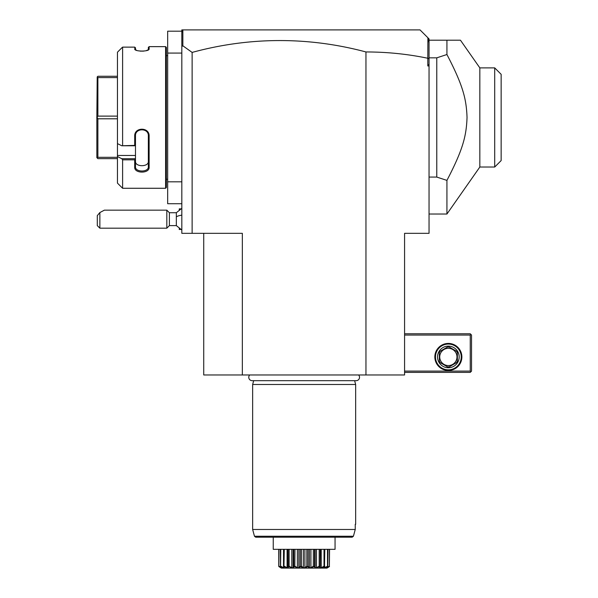 <?xml version="1.0" encoding="UTF-8"?>
<svg xmlns="http://www.w3.org/2000/svg" width="598" height="598" viewBox="0 0 598 598"><rect width="100%" height="100%" fill="white"/><g stroke="black" fill="none" stroke-linecap="round" stroke-linejoin="round"><path stroke-width="0.9" d="M365.954 374.968L365.954 51.959C386.936 51.951 407.552 54.052 427.802 58.253L427.802 65.952L429.043 65.952L429.043 233.332L404.577 233.332L404.577 374.968L203.724 374.968L203.724 233.332M365.954 51.959A655.52 463.525 90 0 0 192.13 52.415L192.13 233.332L242.347 233.332L242.347 374.968M192.13 233.332L181.829 233.332L181.829 53.073L167.672 53.073L167.672 31.186L181.829 31.186M192.13 52.415L182.853 45.799L181.829 46.562L181.829 53.073M181.829 181.829L167.672 181.829L167.672 53.073M181.829 203.724L167.672 203.724L167.672 181.829M166.379 179.258L167.672 179.258M166.379 55.651L167.672 55.651M117.455 52.213L121.745 47.9L117.455 52.213L117.455 143.61L121.745 145.763L134.707 145.404L134.707 136.112C134.288 126.933 149.53 126.903 149.126 136.112L149.126 167.291C149.53 173.704 134.288 173.682 134.707 167.291L134.707 159.83L122.605 159.83L122.605 188.273L165.609 188.273L166.379 187.495L166.379 47.414L165.609 46.637L149.126 46.637L149.126 48.961L148.356 49.709L148.356 47.414L149.126 46.637M148.782 49.567L149.126 48.961C149.53 51.757 134.303 51.757 134.707 48.961L136.591 50.382M140.111 51.099L141.412 51.174M142.339 51.174L143.856 51.084M145.994 50.74L148.356 49.716M135.522 49.903L135.477 47.818L134.707 47.13L122.605 47.13L121.745 47.9M135.051 49.567L134.707 47.13L135.477 47.818M165.609 188.273L165.609 46.637M122.605 145.404L122.605 47.13M121.745 145.763L135.477 145.763L135.477 158.814L134.707 159.83M134.707 145.404L135.477 145.763M134.707 136.112L135.477 135.903C135.058 127.815 148.775 127.808 148.356 135.903L148.356 166.745C148.775 172.426 135.058 172.426 135.477 166.745L135.477 158.814M135.477 145.725L135.477 134.692M149.126 136.112L148.356 135.903M149.126 167.291L148.356 166.745L148.349 161.565M134.707 167.291L135.477 166.745M135.477 158.702L121.745 158.702L117.455 156.541L121.745 158.702L122.605 159.83M122.605 188.273L117.455 183.123L117.455 155.465L135.477 155.465M117.455 143.61L117.455 155.465M135.477 161.393C135.066 167.104 148.767 167.104 148.356 161.393L148.356 166.745M117.455 77.591L97.885 77.591L97.212 76.918L97.885 76.252L117.455 76.252M117.455 116.117L97.885 116.117L97.885 77.591M97.212 76.918L96.854 117.455L97.885 116.117M117.455 118.793L97.885 118.793L97.212 117.455M117.455 158.657L97.885 158.657L96.854 157.625L96.854 117.455M97.212 157.984L97.885 157.319L97.885 118.793M117.455 157.319L97.885 157.319M181.829 46.562L181.829 29.9L183.123 29.9L182.113 30.902L181.829 32.718M420.028 29.9L427.899 37.771L420.028 29.9L183.123 29.9L420.028 29.9M427.802 58.253L427.899 37.771L429.043 38.915L429.043 64.24L427.802 65.952M182.853 45.799L182.853 30.169M429.043 58.933L427.899 58.17M429.043 64.24L429.043 65.952M429.043 42.824L428.377 38.25M429.043 177.075L436.772 177.075L436.772 57.834L446.93 54.523L446.93 40.201L460.453 40.201L429.043 40.201M436.772 177.075L446.93 180.387L446.93 214.024L479.835 167.029L479.835 67.88L483.251 67.88M436.772 57.834L429.043 57.834M446.93 54.523C463.009 85.394 466.373 98.962 467.038 117.455C466.373 135.948 463.009 149.515 446.93 180.387M460.453 40.201L479.835 67.88L494.71 67.88L494.71 167.029L479.835 167.029M494.71 67.88L501.146 74.324L501.146 160.585L494.71 167.029M501.146 74.324L494.77 67.948M404.577 335.052L470.245 335.052L470.245 371.104L470.888 371.747L470.245 372.39L404.577 372.39M470.245 371.104L404.577 371.104M434.836 356.939A13.522 13.522 0 0 1 448.358 343.424A13.522 13.522 0 0 1 461.873 356.939A13.522 13.522 0 0 1 448.358 370.461A13.522 13.522 0 0 1 434.836 356.939M470.245 335.052L470.888 334.409L470.245 333.766L404.577 333.766M470.888 371.747L471.53 371.104L471.53 335.052L470.888 334.409M461.23 356.939A12.872 12.872 0 0 1 448.358 369.818A12.872 12.872 0 0 1 435.479 356.939A12.872 12.872 0 0 1 448.358 344.067A12.872 12.872 0 0 1 461.23 356.939M437.542 356.939A10.816 10.816 0 0 1 448.358 346.122A10.816 10.816 0 0 1 459.174 356.939A10.816 10.816 0 0 1 448.358 367.755A10.816 10.816 0 0 1 437.542 356.939M456.438 362.68L449.285 366.813L456.438 362.68A9.912 9.912 0 0 0 457.373 361.072L457.373 352.813L457.373 361.072M447.431 366.813L440.27 362.68L447.431 366.813A9.912 9.912 0 0 0 449.285 366.813M439.343 361.072L439.343 352.813L439.343 361.072A9.912 9.912 0 0 0 440.27 362.68M440.27 351.198L447.431 347.072L440.27 351.198A9.912 9.912 0 0 0 439.343 352.813M449.285 347.072L456.438 351.198L449.285 347.072A9.912 9.912 0 0 0 447.431 347.072M457.373 352.813A9.912 9.912 0 0 0 456.438 351.198M448.358 365.565A8.626 8.626 0 0 0 456.984 356.939A8.626 8.626 0 0 0 448.358 348.313A8.626 8.626 0 0 0 439.732 356.939A8.626 8.626 0 0 0 448.358 365.565M181.829 229.991L176.343 225.61L176.343 212.731L181.829 208.351M179.258 209.726L179.258 208.874L180.544 208.874M180.544 229.475L179.258 229.475L179.258 228.615M169.398 212.731L169.398 225.61L166.82 228.182L166.82 210.16L169.398 212.731L176.343 212.731M99.866 228.182L97.295 225.61L97.295 215.631L99.866 212.559L99.866 228.182L166.82 228.182M99.866 212.559L104.373 210.16L166.82 210.16M249.717 374.968A3.371 3.371 0 0 0 252.147 380.679L356.154 380.679A3.371 3.371 0 0 0 358.583 374.968M253.672 380.679L252.648 384.492L252.648 529.477L254.464 536.242L353.418 536.242L355.249 529.477L252.648 529.477M354.629 380.679L355.653 384.492L252.648 384.492M355.653 384.492L355.653 524.326L355.249 524.326L355.249 529.477L353.418 536.242L352.162 537.198L335.052 537.198L335.052 548.56M355.249 524.326L355.653 524.326M335.052 537.198L335.052 549.33L273.249 549.33L273.249 537.198L273.249 548.56M327.016 568.1L281.284 568.1L327.016 568.1L329.491 566.553L326.351 568.033L327.801 566.553L324.056 568.033L324.34 566.553C320.453 568.661 318.943 568.661 319.803 566.553L315.647 568.033L314.047 566.553L310.1 568.033L307.357 566.553C305.219 568.661 303.081 568.661 300.944 566.553L298.2 568.033L294.493 566.553L292.654 568.033L288.699 566.553L287.9 568.033L283.803 566.553L284.244 568.033L280.499 566.553L281.95 568.033L278.84 566.553L278.915 549.33M278.84 566.553L281.284 568.1M278.75 549.33L278.75 566.216L279.176 566.792M278.915 566.216L281.381 567.33M280.499 566.553L280.312 549.33M280.597 566.553L280.806 549.33M280.806 566.216L283.534 567.719L283.534 566.343M283.534 567.719L284.289 567.719L283.497 566.216L283.497 549.33M283.96 566.553L284.282 549.33M284.282 566.216L287.085 567.719L287.085 549.33M287.085 567.719L288.161 567.719L288.094 549.33M287.937 549.33L287.937 566.665L288.094 566.216L288.542 567.054M289.073 566.74L288.699 566.553L289.118 566.216L289.118 549.33M289.118 566.216L291.809 567.719L291.809 549.33M293.125 567.472L293.125 549.33L293.125 567.719L293.782 566.216L293.782 549.33M291.809 567.719L293.125 567.719M294.821 566.74L294.978 549.33M293.782 566.216L294.253 566.553M294.978 566.216L297.37 567.719L297.37 549.33M297.37 567.719L298.836 567.719L298.836 549.33M298.836 567.719L300.174 566.216L300.174 549.33M300.944 566.553L301.459 566.216L301.459 549.33M300.174 566.216L300.689 566.553M301.459 566.216L303.388 567.719L303.388 549.33M303.388 567.719L304.913 567.719L304.913 549.33M304.913 567.719L306.841 566.216L306.841 549.33M307.611 566.553L308.127 566.216L308.127 549.33M306.841 566.216L307.08 566.747M308.127 566.216L309.465 567.719L309.465 549.33M309.465 567.719L310.93 567.719L310.93 549.33M310.93 567.719L313.322 566.216L313.322 549.33M314.047 566.553L314.518 566.216L314.518 549.33M313.322 566.216L313.808 566.553M315.176 567.472L315.176 549.33L315.176 567.719L316.492 567.719L316.492 549.33M314.518 566.216L315.176 567.719M316.492 567.719L319.183 566.216L319.183 549.33M319.788 566.702L320.207 566.216L320.207 549.33M319.183 566.216L319.601 566.553L319.235 566.74M321.216 549.33L321.216 567.719L320.139 567.719L320.364 549.33M321.216 567.719L324.019 566.216L324.019 549.33M324.497 566.553L324.804 549.33M324.804 566.216L324.011 567.719L324.766 567.719L324.766 566.343M324.766 567.719L327.495 566.216L327.495 549.33M327.801 566.553L327.988 549.33M326.919 567.719L329.386 566.216L329.386 549.33M329.386 566.216L329.55 549.33M325.731 567.472L326.53 567.113M312.141 567.435L312.687 567.166M352.162 537.198L255.705 537.198L254.464 536.242M176.343 216.775A11.586 4.313 0 0 1 181.829 215.145M429.043 214.024L446.93 214.024M176.343 225.61L169.398 225.61"/></g></svg>
